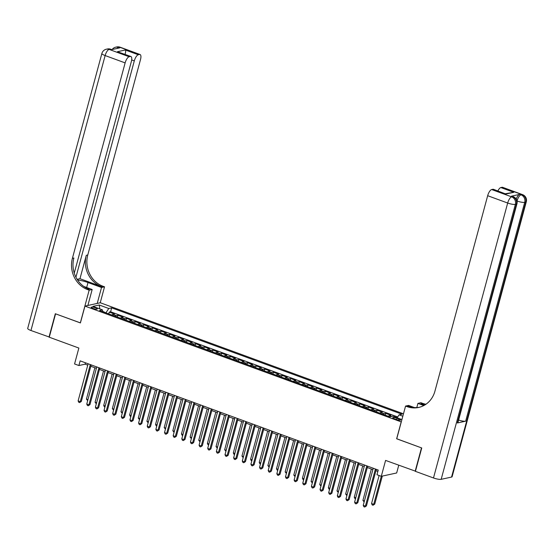 <?xml version="1.0" encoding="UTF-8"?>
<svg xmlns="http://www.w3.org/2000/svg" width="554" height="554" viewBox="0 0 554 554"><rect width="100%" height="100%" fill="white"/><g stroke="black" fill="none" stroke-linecap="round" stroke-linejoin="round"><path stroke-width="0.83" d="M92.906 308.405A3.172 0.679 15.1 0 0 97.303 308.945A3.172 0.679 15.1 0 0 95.565 307.83A3.172 0.679 15.1 0 0 91.175 307.29A3.172 0.679 15.1 0 0 92.906 308.405M403.471 413.81L100.329 302.761L84.956 306.099L401.283 421.919M398.755 465.242L396.671 472.971L381.291 476.315L376.969 474.73L378.237 470.055L80.15 360.855L78.89 365.529L85.122 364.179L87.761 365.148M84.956 306.099L80.413 322.934L55.573 313.834L49.264 337.213L78.862 348.05L74.568 363.95L78.89 365.529M415.479 471.191L385.584 460.416L373.715 504.334L374.753 504.105L382.308 476.094M396.74 438.754L421.483 447.874L415.175 471.253M397.266 417.612L394.282 416.774M388.382 416.31A3.968 1.475 -69.9 0 1 389.372 415.604L390.889 415.271L385.702 413.374L385.224 415.154M379.739 413.146A3.968 1.475 110.1 0 1 380.73 412.439L382.246 412.107L377.059 410.209L376.581 411.989M371.104 409.981A3.968 1.475 110.1 0 1 372.087 409.274L373.604 408.942L368.424 407.045L367.946 408.824M362.461 406.816A3.968 1.475 110.1 0 1 363.452 406.11L364.968 405.777L359.781 403.88L359.304 405.66M353.819 403.651A3.968 1.475 110.1 0 1 354.809 402.945L356.326 402.613L351.139 400.715L350.661 402.488M345.184 400.48A3.968 1.475 110.1 0 1 346.167 399.78L347.683 399.448L342.504 397.55L342.026 399.323M336.541 397.315A3.968 1.475 110.1 0 1 337.531 396.616L339.048 396.283L333.861 394.386L333.383 396.158M327.899 394.15A3.968 1.475 110.1 0 1 328.889 393.444L330.406 393.118L325.219 391.221L324.741 392.994M319.263 390.986A3.968 1.475 110.1 0 1 320.247 390.279L321.763 389.954L316.583 388.056L316.105 389.829M310.621 387.821A3.968 1.475 110.1 0 1 311.611 387.114L313.128 386.789L307.941 384.891L307.463 386.664M301.978 384.656A3.968 1.475 110.1 0 1 302.969 383.95L304.485 383.624L299.298 381.72L298.821 383.5M293.343 381.491A3.968 1.475 110.1 0 1 294.326 380.785L295.843 380.459L290.663 378.555L290.185 380.335M284.701 378.327A3.968 1.475 110.1 0 1 285.691 377.62L287.207 377.295L282.021 375.39L281.543 377.17M276.058 375.162A3.968 1.475 110.1 0 1 277.048 374.456L278.565 374.123L273.378 372.226L272.9 374.005M267.423 371.997A3.968 1.475 110.1 0 1 268.406 371.291L269.923 370.958L264.743 369.061L264.265 370.841M258.78 368.832A3.968 1.475 110.1 0 1 259.771 368.126L261.287 367.794L256.1 365.896L255.623 367.676M250.138 365.668A3.968 1.475 110.1 0 1 251.128 364.961L252.645 364.629L247.458 362.731L246.98 364.511M241.502 362.503A3.968 1.475 110.1 0 1 242.486 361.797L244.002 361.464L238.822 359.567L238.345 361.346M232.86 359.338A3.968 1.475 110.1 0 1 233.85 358.632L235.367 358.299L230.18 356.402L229.702 358.175M224.218 356.174A3.968 1.475 110.1 0 1 225.208 355.467L226.724 355.135L221.538 353.237L221.06 355.01M215.582 353.002A3.968 1.475 110.1 0 1 216.566 352.302L218.082 351.97L212.902 350.073L212.424 351.845M206.94 349.837A3.968 1.475 110.1 0 1 207.93 349.138L209.447 348.805L204.26 346.908L203.782 348.681M198.297 346.672A3.968 1.475 110.1 0 1 199.288 345.966L200.804 345.641L195.617 343.743L195.14 345.516M189.662 343.508A3.968 1.475 110.1 0 1 190.645 342.801L192.162 342.476L186.982 340.578L186.504 342.351M181.019 340.343A3.968 1.475 110.1 0 1 182.01 339.637L183.526 339.311L178.34 337.407L177.862 339.187M172.377 337.178A3.968 1.475 110.1 0 1 173.367 336.472L174.884 336.146L169.697 334.242L169.219 336.022M163.742 334.014A3.968 1.475 110.1 0 1 164.725 333.307L166.242 332.982L161.062 331.077L160.584 332.857M155.099 330.849A3.968 1.475 110.1 0 1 156.09 330.142L157.606 329.817L152.419 327.913L151.941 329.692M146.457 327.684A3.968 1.475 110.1 0 1 147.447 326.978L148.964 326.645L143.777 324.748L143.299 326.528M137.821 324.519A3.968 1.475 110.1 0 1 138.805 323.813L140.321 323.481L135.141 321.583L134.664 323.363M129.179 321.355A3.968 1.475 110.1 0 1 130.169 320.648L131.686 320.316L126.499 318.418L126.021 320.198M120.537 318.19A3.968 1.475 110.1 0 1 121.527 317.484L123.043 317.151L117.863 315.254L117.379 317.033M398.88 418.969L396.976 418.27A3.075 0.658 15.1 0 0 392.724 417.751A3.075 0.658 15.1 0 0 394.4 418.831L396.304 419.523A3.075 0.658 15.1 0 0 400.556 420.05A3.075 0.658 15.1 0 0 398.88 418.969L398.561 420.133M102.802 311.687L102.448 309.859L99.54 310.496L389.843 416.843L392.751 416.213L401.92 419.572M102.448 309.859L92.94 306.383L99.256 305.012L108.764 308.488L111.673 307.858L401.975 414.212L399.067 414.842L402.827 416.213M393.908 416.636L394.344 416.539M397.696 416.954L110.613 311.784L109.221 312.089L108.743 313.869M111.901 315.025A3.968 1.475 110.1 0 1 112.884 314.319L114.401 313.986L109.221 312.089M115.357 316.286A3.968 1.475 -69.9 0 1 116.34 315.586L117.863 315.254M123.999 319.457A3.968 1.475 -69.9 0 1 124.982 318.751L126.499 318.418M132.635 322.622A3.968 1.475 -69.9 0 1 133.625 321.916L135.141 321.583M141.277 325.787A3.968 1.475 -69.9 0 1 142.26 325.08L143.777 324.748M149.919 328.951A3.968 1.475 -69.9 0 1 150.903 328.245L152.419 327.913M158.555 332.116A3.968 1.475 -69.9 0 1 159.545 331.41L161.062 331.077M167.197 335.281A3.968 1.475 -69.9 0 1 168.181 334.574L169.697 334.242M175.84 338.446A3.968 1.475 -69.9 0 1 176.823 337.739L178.34 337.407M184.475 341.61A3.968 1.475 -69.9 0 1 185.465 340.904L186.982 340.578M193.117 344.775A3.968 1.475 -69.9 0 1 194.101 344.069L195.617 343.743M201.76 347.94A3.968 1.475 -69.9 0 1 202.743 347.233L204.26 346.908M210.395 351.104A3.968 1.475 -69.9 0 1 211.386 350.398L212.902 350.073M219.038 354.269A3.968 1.475 -69.9 0 1 220.021 353.563L221.538 353.237M227.68 357.434A3.968 1.475 -69.9 0 1 228.663 356.728L230.18 356.402M236.316 360.599A3.968 1.475 -69.9 0 1 237.306 359.899L238.822 359.567M244.958 363.77A3.968 1.475 -69.9 0 1 245.941 363.064L247.458 362.731M253.594 366.935A3.968 1.475 -69.9 0 1 254.584 366.229L256.1 365.896M262.236 370.1A3.968 1.475 -69.9 0 1 263.226 369.393L264.743 369.061M270.878 373.264A3.968 1.475 -69.9 0 1 271.862 372.558L273.378 372.226M279.514 376.429A3.968 1.475 -69.9 0 1 280.504 375.723L282.021 375.39M288.156 379.594A3.968 1.475 -69.9 0 1 289.146 378.888L290.663 378.555M296.799 382.759A3.968 1.475 -69.9 0 1 297.782 382.052L299.298 381.72M305.434 385.923A3.968 1.475 -69.9 0 1 306.424 385.217L307.941 384.891M314.076 389.088A3.968 1.475 -69.9 0 1 315.067 388.382L316.583 388.056M322.719 392.253A3.968 1.475 -69.9 0 1 323.702 391.546L325.219 391.221M331.354 395.418A3.968 1.475 -69.9 0 1 332.345 394.711L333.861 394.386M339.997 398.582A3.968 1.475 -69.9 0 1 340.987 397.876L342.504 397.55M348.639 401.747A3.968 1.475 -69.9 0 1 349.622 401.041L351.139 400.715M357.275 404.912A3.968 1.475 -69.9 0 1 358.265 404.205L359.781 403.88M365.917 408.076A3.968 1.475 -69.9 0 1 366.907 407.377L368.424 407.045M374.559 411.248A3.968 1.475 -69.9 0 1 375.543 410.542L377.059 410.209M383.195 414.413A3.968 1.475 -69.9 0 1 384.185 413.706L385.702 413.374M396.643 438.775L401.186 421.947M90.814 366.263L96.403 368.313M99.457 369.428L105.045 371.478M108.092 372.593L113.681 374.642M116.735 375.757L122.323 377.807M125.377 378.922L130.966 380.972M134.013 382.087L139.601 384.137M142.655 385.252L148.243 387.301M151.297 388.416L156.886 390.466M159.933 391.581L165.521 393.631M168.575 394.753L174.164 396.796M177.218 397.917L182.806 399.96M185.853 401.082L191.442 403.125M194.496 404.247L200.084 406.29M203.138 407.412L208.726 409.461M211.773 410.576L217.362 412.626M220.416 413.741L226.004 415.791M229.058 416.906L234.647 418.956M237.694 420.071L243.282 422.12M246.336 423.235L251.925 425.285M254.978 426.4L260.567 428.45M263.614 429.565L269.202 431.614M272.256 432.729L277.845 434.779M280.899 435.894L286.487 437.944M289.534 439.059L295.123 441.109M298.177 442.231L303.765 444.273M306.812 445.395L312.408 447.438M315.455 448.56L321.043 450.603M324.097 451.725L329.685 453.768M332.732 454.889L338.328 456.939M341.375 458.054L346.963 460.104M350.017 461.219L355.606 463.269M358.653 464.384L364.248 466.433M367.295 467.548L372.884 469.598M375.937 470.713L377.863 471.419M106.015 312.865L102.739 311.362M85.489 362.815L85.122 364.179M397.128 417.82L399.067 414.842M110.613 311.784L111.673 307.858M108.764 308.488L106.091 312.594M99.256 305.012L99.831 308.903M375.411 469.023L365.398 506.141L363.237 505.345L373.257 468.234M376.304 469.349L366.436 505.913L365.398 506.141L364.733 507.049L363.874 506.73L363.237 505.345M366.436 505.913L364.733 507.049M379.116 475.512L371.554 503.544L373.715 504.334L373.05 505.241L372.184 504.929L371.554 503.544M374.753 504.105L373.05 505.241M516.21 199.045A5.949 2.216 -69.9 0 1 519.735 194.371L511.425 196.178A5.949 2.216 -69.9 0 1 511.958 196.199L513.253 196.677A5.949 2.216 110.1 0 0 512.72 196.649L511.425 196.178M421.739 447.971L396.726 438.81L405.563 406.075L407.031 406.615A24.785 22.389 -102.3 0 0 418.595 407.46A24.785 22.389 -102.3 0 0 434.938 391.152L487.672 195.701A5.949 2.216 -69.9 0 1 491.682 189.551L511.681 196.878L512.72 196.649A5.949 5.374 -102.3 0 1 516.39 204.163L515.352 204.384L441.171 479.321A5.949 1.267 -164.9 0 1 433.491 477.964L415.431 471.35L421.739 447.971M405.563 406.075L408.575 405.424L414.364 407.543M424.759 405.016L420.908 403.603A24.785 22.389 -102.3 0 0 425.264 404.697M423.81 405.549L417.924 403.395L420.936 402.737L422.404 403.277A24.785 22.389 -102.3 0 0 425.95 404.24M505.47 193.713L513.8 192.307L505.864 194.032L492.908 189.281L491.682 189.551M492.908 189.281A5.949 2.216 -69.9 0 1 493.441 189.309L505.864 194.032M451.558 477.07L525.739 202.127A5.949 1.267 15.1 0 0 526.3 201.781L452.119 476.717A5.949 1.267 -164.9 0 1 451.558 477.07L441.171 479.321M457.348 422.986L516.39 204.163A5.949 1.267 15.1 0 0 516.951 203.81L457.909 422.64A5.949 1.267 -164.9 0 1 457.348 422.986L465.658 421.185A5.949 1.267 -164.9 0 1 458.608 420.043M416.795 407.571L417.924 403.395M497.88 190.936A5.949 2.216 -69.9 0 1 500.844 187.557L513.8 192.307M519.735 194.371L522.069 194.62L502.069 187.294L500.844 187.557M502.069 187.294A5.949 2.216 -69.9 0 1 502.603 187.314L522.602 194.648A5.949 2.216 110.1 0 0 522.069 194.62A5.949 5.374 -102.3 0 1 525.739 202.127L524.7 202.355L465.658 421.185M407.031 406.615L408.527 406.29A24.785 22.389 -102.3 0 0 419.343 407.28M49.313 337.047L30.948 330.503L105.135 55.559A5.949 1.267 15.1 0 1 101.881 53.468A5.949 5.949 0 0 1 106.361 49.209A5.949 5.374 77.7 0 1 109.138 49.41L129.144 56.737A5.949 2.216 110.1 0 0 125.135 62.893L105.135 55.559A5.949 2.216 -69.9 0 1 109.138 49.41L111.479 49.659L119.789 47.852L118.494 47.381L119.532 47.152A5.949 2.216 -69.9 0 1 120.059 47.18L140.065 54.507A5.949 2.216 110.1 0 0 139.532 54.479L119.532 47.152A5.949 5.374 -102.3 0 0 116.755 46.951A5.949 5.949 0 0 1 120.059 47.18M49.008 337.116L55.317 313.737L80.427 322.878M97.22 303.433L101.52 287.484L88.003 282.533A11.156 2.375 15.1 0 0 77.56 279.985M101.52 287.484L104.533 286.827L103.065 286.293A24.785 22.389 77.7 0 1 87.774 254.999L140.508 59.548A5.949 2.216 110.1 0 0 140.065 54.507M79.97 278.704L101.569 286.619A24.785 22.389 77.7 0 1 86.279 255.325L79.97 278.704L77.124 279.32M80.33 322.899L89.159 290.171L87.691 289.631A24.785 22.389 77.7 0 1 72.401 258.337L125.135 62.893M89.159 290.171L92.172 289.513L83.786 286.439M74.264 273.108L131.346 61.542A5.949 2.216 110.1 0 0 130.903 56.494L117.406 51.723L125.343 49.998L138.306 54.749L139.532 54.479M138.306 54.749A5.949 2.216 110.1 0 0 134.297 60.898L131.679 59.943M75.933 277.208L134.297 60.898M30.948 330.503A5.949 1.267 -164.9 0 1 27.7 328.411L101.881 53.468M87.871 305.469L92.172 289.513M100.232 302.782L104.533 286.827M130.903 56.494A5.949 2.216 110.1 0 0 130.37 56.473L117.406 51.723M129.144 56.737L130.37 56.473M87.691 289.631L89.187 289.306A24.785 22.389 77.7 0 1 73.897 258.012L72.401 258.337M125.343 49.998C125.89 50.643 125.779 52.055 125.024 54.223M366.776 465.859L356.762 502.97L354.602 502.18L364.615 465.069M367.662 466.184L357.801 502.748L356.762 502.97L356.097 503.884L355.232 503.565L354.602 502.18M357.801 502.748L356.097 503.884M358.133 462.694L348.12 499.805L345.959 499.016L355.973 461.897M359.027 463.019L349.159 499.583L348.12 499.805L347.455 500.719L346.589 500.401L345.959 499.016M349.159 499.583L347.455 500.719M349.498 459.529L339.477 496.64L337.317 495.851L347.337 458.733M350.384 459.855L340.516 496.419L339.477 496.64L338.813 497.554L337.954 497.236L337.317 495.851M340.516 496.419L338.813 497.554M340.855 456.364L330.842 493.476L328.681 492.686L338.695 455.568M341.742 456.69L331.881 493.254L330.842 493.476L330.177 494.39L329.311 494.071L328.681 492.686M331.881 493.254L330.177 494.39M371.367 469.037L362.912 500.38L364.428 500.934M364.144 501.986L362.912 500.38M362.725 465.872L354.269 497.208L355.793 497.769M355.509 498.822L354.899 498.6L354.269 497.208M354.089 462.708L345.634 494.043L347.15 494.604M346.866 495.65L345.634 494.043M345.447 459.543L336.991 490.879L338.508 491.44M338.224 492.485L336.991 490.879M332.213 453.2L322.199 490.311L320.039 489.521L330.052 452.403M333.106 453.525L323.238 490.089L322.199 490.311L321.535 491.225L320.669 490.906L320.039 489.521M323.238 490.089L321.535 491.225M336.804 456.378L328.349 487.714L329.872 488.275M329.588 489.321L328.979 489.099L328.349 487.714M323.578 450.028L313.557 487.146L311.396 486.357L321.417 449.239M324.464 450.36L314.596 486.924L313.557 487.146L312.892 488.06L312.034 487.742L311.396 486.357M314.596 486.924L312.892 488.06M328.169 453.214L319.713 484.549L321.23 485.11M320.946 486.156L319.713 484.549M314.935 446.863L304.922 483.981L302.761 483.192L312.775 446.074M315.822 447.189L305.96 483.753L304.922 483.981L304.257 484.895L303.391 484.577L302.761 483.192M305.96 483.753L304.257 484.895M319.526 450.049L311.071 481.384L312.588 481.945M312.304 482.991L311.071 481.384M306.293 443.699L296.279 480.817L294.119 480.027L304.132 442.909M307.186 444.024L297.318 480.588L296.279 480.817L295.614 481.731L294.749 481.412L294.119 480.027M297.318 480.588L295.614 481.731M310.884 446.884L302.429 478.22L303.952 478.774M303.668 479.826L303.059 479.605L302.429 478.22M297.657 440.534L287.637 477.652L285.476 476.862L295.497 439.744M298.544 440.859L288.676 477.423L287.637 477.652L286.972 478.559L286.113 478.247L285.476 476.862M288.676 477.423L286.972 478.559M302.249 443.719L293.793 475.055L295.31 475.609M295.026 476.662L293.793 475.055M289.015 437.369L279.001 474.487L276.841 473.698L286.854 436.58M289.901 437.695L280.04 474.259L279.001 474.487L278.337 475.394L277.471 475.083L276.841 473.698M280.04 474.259L278.337 475.394M293.606 440.555L285.151 471.89L286.667 472.444M286.383 473.497L285.151 471.89M280.372 434.204L270.359 471.322L268.198 470.533L278.212 433.415M281.266 434.53L271.398 471.094L270.359 471.322L269.694 472.23L268.829 471.918L268.198 470.533M271.398 471.094L269.694 472.23M284.964 437.39L276.508 468.726L278.032 469.28M277.748 470.332L277.139 470.111L276.508 468.726M271.737 431.04L261.717 468.158L259.556 467.361L269.576 430.25M272.623 431.365L262.755 467.929L261.717 468.158L261.052 469.065L260.193 468.753L259.556 467.361M262.755 467.929L261.052 469.065M276.328 434.225L267.873 465.561L269.389 466.115M269.106 467.167L267.873 465.561M263.095 427.875L253.081 464.993L250.92 464.197L260.934 427.086M263.981 428.2L254.12 464.764L253.081 464.993L252.416 465.9L251.551 465.582L250.92 464.197M254.12 464.764L252.416 465.9M267.686 431.06L259.23 462.396L260.747 462.95M260.47 464.003L259.861 463.781L259.23 462.396M254.452 424.71L244.439 461.828L242.278 461.032L252.292 423.921M255.346 425.036L245.477 461.6L244.439 461.828L243.774 462.735L242.908 462.417L242.278 461.032M245.477 461.6L243.774 462.735M259.043 427.896L250.588 459.231L252.112 459.785M251.828 460.838L251.218 460.616L250.588 459.231M245.817 421.546L235.796 458.664L233.636 457.867L243.656 420.756M246.703 421.871L236.835 458.435L235.796 458.664L235.131 459.571L234.273 459.252L233.636 457.867M236.835 458.435L235.131 459.571M250.408 424.724L241.953 456.067L243.469 456.621M243.185 457.673L241.953 456.067M237.174 418.381L227.161 455.492L225 454.702L235.014 417.591M238.061 418.706L228.2 455.27L227.161 455.492L226.496 456.406L225.63 456.087L225 454.702M228.2 455.27L226.496 456.406M241.766 421.559L233.31 452.902L234.827 453.456M234.55 454.509L233.94 454.287L233.31 452.902M228.532 415.216L218.518 452.327L216.358 451.538L226.371 414.42M229.425 415.542L219.557 452.106L218.518 452.327L217.854 453.241L216.988 452.923L216.358 451.538M219.557 452.106L217.854 453.241M233.123 418.395L224.668 449.73L226.191 450.291M225.907 451.344L224.668 449.73M219.896 412.051L209.876 449.162L207.715 448.373L217.736 411.255M220.783 412.377L210.915 448.941L209.876 449.162L209.211 450.077L208.352 449.758L207.715 448.373M210.915 448.941L209.211 450.077M224.488 415.23L216.032 446.566L217.549 447.126M217.265 448.172L216.032 446.566M211.254 408.887L201.241 445.998L199.08 445.208L209.093 408.09M212.14 409.212L202.279 445.776L201.241 445.998L200.576 446.912L199.71 446.593L199.08 445.208M202.279 445.776L200.576 446.912M215.845 412.065L207.39 443.401L208.906 443.962M208.629 445.007L208.02 444.786L207.39 443.401M202.612 405.722L192.598 442.833L190.438 442.044L200.451 404.926M203.505 406.047L193.637 442.611L192.598 442.833L191.933 443.747L191.068 443.429L190.438 442.044M193.637 442.611L191.933 443.747M207.203 408.9L198.748 440.236L200.271 440.797M199.987 441.843L198.748 440.236M193.976 402.55L183.956 439.668L181.795 438.879L191.816 401.761M194.863 402.883L184.994 439.447L183.956 439.668L183.291 440.582L182.432 440.264L181.795 438.879M184.994 439.447L183.291 440.582M198.567 405.736L190.112 437.071L191.629 437.632M191.345 438.678L190.112 437.071M185.334 399.386L175.32 436.504L173.16 435.714L183.173 398.596M186.22 399.711L176.359 436.275L175.32 436.504L174.655 437.418L173.79 437.099L173.16 435.714M176.359 436.275L174.655 437.418M189.925 402.571L181.47 433.907L182.986 434.468M182.709 435.513L182.1 435.292L181.47 433.907M176.691 396.221L166.678 433.339L164.517 432.549L174.531 395.431M177.585 396.546L167.717 433.11L166.678 433.339L166.013 434.246L165.147 433.934L164.517 432.549M167.717 433.11L166.013 434.246M181.283 399.406L172.827 430.742L174.351 431.296M174.067 432.349L172.827 430.742M168.056 393.056L158.035 430.174L155.875 429.385L165.895 392.267M168.942 393.382L159.074 429.946L158.035 430.174L157.371 431.081L156.512 430.77L155.875 429.385M159.074 429.946L157.371 431.081M172.647 396.242L164.192 427.577L165.708 428.131M165.424 429.184L164.192 427.577M159.413 389.891L149.4 427.009L147.239 426.22L157.253 389.102M160.3 390.217L150.439 426.781L149.4 427.009L148.735 427.917L147.87 427.605L147.239 426.22M150.439 426.781L148.735 427.917M164.005 393.077L155.549 424.412L157.066 424.966M156.789 426.019L156.18 425.797L155.549 424.412M150.771 386.727L140.758 423.845L138.597 423.055L148.611 385.937M151.664 387.052L141.796 423.616L140.758 423.845L140.093 424.752L139.227 424.44L138.597 423.055M141.796 423.616L140.093 424.752M155.362 389.912L146.907 421.248L148.43 421.802M148.147 422.854L146.907 421.248M142.136 383.562L132.115 420.68L129.955 419.884L139.975 382.772M143.022 383.887L133.154 420.451L132.115 420.68L131.45 421.587L130.592 421.275L129.955 419.884M133.154 420.451L131.45 421.587M146.727 386.747L138.271 418.083L139.788 418.637M139.504 419.69L138.271 418.083M133.493 380.397L123.48 417.515L121.319 416.719L131.333 379.608M134.38 380.723L124.518 417.287L123.48 417.515L122.815 418.422L121.949 418.104L121.319 416.719M124.518 417.287L122.815 418.422M138.084 383.583L129.629 414.918L131.146 415.472M130.869 416.525L130.259 416.303L129.629 414.918M124.851 377.232L114.837 414.35L112.677 413.554L122.69 376.443M125.744 377.558L115.876 414.122L114.837 414.35L114.172 415.258L113.307 414.939L112.677 413.554M115.876 414.122L114.172 415.258M129.442 380.411L120.987 411.754L122.51 412.308M122.226 413.36L120.987 411.754M116.215 374.068L106.195 411.186L104.034 410.389L114.055 373.278M117.102 374.393L107.234 410.957L106.195 411.186L105.53 412.093L104.671 411.774L104.034 410.389M107.234 410.957L105.53 412.093M120.807 377.246L112.351 408.589L113.868 409.143M113.584 410.195L112.351 408.589M107.573 370.903L97.559 408.014L95.399 407.225L105.412 370.107M108.459 371.228L98.598 407.792L97.559 408.014L96.895 408.928L96.029 408.61L95.399 407.225M98.598 407.792L96.895 408.928M112.164 374.082L103.709 405.424L105.225 405.978M104.948 407.031L104.339 406.809L103.709 405.424M98.931 367.738L88.917 404.849L86.756 404.06L96.77 366.942M99.824 368.064L89.956 404.628L88.917 404.849L88.252 405.763L87.387 405.445L86.756 404.06M89.956 404.628L88.252 405.763M103.522 370.917L95.066 402.252L96.59 402.813M96.306 403.866L95.066 402.252M90.295 364.574L80.275 401.685L78.121 400.895L88.134 363.777M91.181 364.899L81.313 401.463L80.275 401.685L79.61 402.599L78.751 402.28L78.121 400.895M81.313 401.463L79.61 402.599M94.886 367.752L86.431 399.088L87.948 399.649M87.664 400.694L86.431 399.088M389.372 415.604L391.671 416.449M112.884 314.319L116.34 315.586M121.527 317.484L124.982 318.751M130.169 320.648L133.625 321.916M138.805 323.813L142.26 325.08M147.447 326.978L150.903 328.245M156.09 330.142L159.545 331.41M164.725 333.307L168.181 334.574M173.367 336.472L176.823 337.739M182.01 339.637L185.465 340.904M190.645 342.801L194.101 344.069M199.288 345.966L202.743 347.233M207.93 349.138L211.386 350.398M216.566 352.302L220.021 353.563M225.208 355.467L228.663 356.728M233.85 358.632L237.306 359.899M242.486 361.797L245.941 363.064M251.128 364.961L254.584 366.229M259.771 368.126L263.226 369.393M268.406 371.291L271.862 372.558M277.048 374.456L280.504 375.723M285.691 377.62L289.146 378.888M294.326 380.785L297.782 382.052M302.969 383.95L306.424 385.217M311.611 387.114L315.067 388.382M320.247 390.279L323.702 391.546M328.889 393.444L332.345 394.711M337.531 396.616L340.987 397.876M346.167 399.78L349.622 401.041M354.809 402.945L358.265 404.205M363.452 406.11L366.907 407.377M372.087 409.274L375.543 410.542M380.73 412.439L384.185 413.706M396.609 419.634L396.976 418.27M420.908 403.603L422.404 403.277M433.491 477.964L507.672 203.027L487.672 195.701M517.02 201.005L517.02 200.998A5.949 1.267 15.1 0 0 524.7 202.355A5.949 5.374 77.7 0 0 521.03 194.842A5.949 2.216 110.1 0 0 517.027 200.998M507.672 203.027A5.949 1.267 15.1 0 0 515.352 204.384A5.949 5.374 77.7 0 0 511.681 196.878A5.949 2.216 110.1 0 0 507.672 203.027M101.569 286.619L103.065 286.293M86.279 255.325L87.774 254.999M116.991 48.461A5.949 2.216 -69.9 0 1 118.494 47.381A5.949 5.374 77.7 0 0 115.717 47.18A5.949 5.949 0 0 0 112.15 49.514M110.71 49.209A5.949 5.949 0 0 0 107.407 48.981A5.949 5.374 -102.3 0 1 110.177 49.181A5.949 2.216 -69.9 0 1 110.71 49.209L111.77 49.597M86.659 287.498L88.003 282.533M516.951 203.81A5.949 5.949 0 0 0 513.253 196.677M526.3 201.781A5.949 5.949 0 0 0 522.602 194.648M115.717 47.18L116.755 46.951M106.361 49.209L107.407 48.981"/></g></svg>
